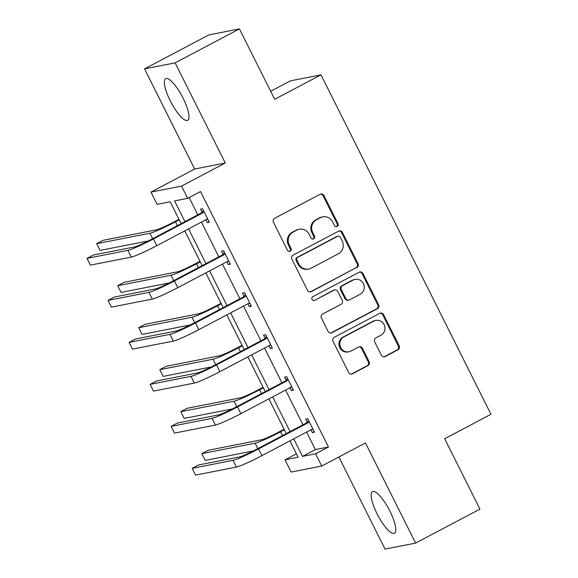 <?xml version="1.0" encoding="UTF-8"?>
<svg xmlns="http://www.w3.org/2000/svg" width="578" height="578" viewBox="0 0 578 578"><rect width="100%" height="100%" fill="white"/><g stroke="black" fill="none" stroke-linecap="round" stroke-linejoin="round"><path stroke-width="0.87" d="M337.162 226.453A2.074 1.994 78.9 0 0 338 223.672L323.94 195.595A2.962 2.847 78.9 0 0 320.096 194.287L274.644 218.289A2.962 2.847 78.9 0 0 273.445 222.263L287.497 250.339A2.074 1.994 78.9 0 0 290.192 251.257A2.074 1.994 78.9 0 0 291.037 248.468L289.217 244.841A9.486 9.111 78.9 0 1 293.06 232.118L296.846 230.116A9.486 9.111 78.9 0 1 299.26 229.264A9.486 9.111 78.9 0 1 309.165 234.307L310.986 237.934A2.074 1.994 78.9 0 0 313.673 238.851A2.074 1.994 78.9 0 0 314.519 236.07L312.698 232.435A9.486 9.111 78.9 0 1 316.542 219.712L320.335 217.718A9.486 9.111 78.9 0 1 322.741 216.866A9.486 9.111 78.9 0 1 332.646 221.901L334.467 225.536A2.074 1.994 78.9 0 0 337.162 226.453M336.208 226.677A2.074 1.994 78.9 0 0 337.176 223.831L323.116 195.754A2.962 2.847 78.9 0 0 320.436 194.136M289.246 251.473A2.074 1.994 78.9 0 0 290.207 248.634L288.386 245L289.217 244.841M312.727 239.075A2.074 1.994 78.9 0 0 313.688 236.236L311.874 232.602L312.698 232.435M377.022 513.712A23.554 6.315 62.2 0 1 372.47 491.618A23.554 6.315 62.2 0 1 389.919 511.183A23.554 6.315 62.2 0 1 394.471 533.277A23.554 6.315 62.2 0 1 377.022 513.712M170.235 100.782A23.554 6.315 62.2 0 1 165.691 78.687A23.554 6.315 62.2 0 1 183.132 98.246A23.554 6.315 62.2 0 1 187.684 120.34A23.554 6.315 62.2 0 1 170.235 100.782M144.543 68.869L208.853 34.904L239.444 28.9L175.127 62.858L144.543 68.869L194.692 169.007L150.959 192.098L181.543 186.094L187.677 198.341L174.578 200.913L184.946 221.62M338.896 456.988L385.027 549.1L415.611 543.096L365.469 442.958L321.736 466.049L291.146 472.053L285.019 459.806L298.118 457.234L289.925 440.87M239.444 28.9L274.687 99.293L320.992 74.844L490.975 414.289L444.677 438.738L479.921 509.131L415.611 543.096M381.364 355.21A2.962 2.847 78.9 0 0 385.208 356.518L397.96 349.784A2.962 2.847 78.9 0 0 399.167 345.81L383.554 314.627A2.962 2.847 78.9 0 0 379.703 313.319L334.25 337.321A2.962 2.847 78.9 0 0 333.051 341.295L348.664 372.478A2.962 2.847 78.9 0 0 352.508 373.785L367.911 365.65A2.962 2.847 78.9 0 0 369.118 361.676L362.435 348.332A2.962 2.847 78.9 0 0 358.584 347.024L350.947 351.056A7.926 7.615 78.9 0 1 340.225 346.533A7.926 7.615 78.9 0 1 343.867 336.923L373.793 321.122A7.926 7.615 78.9 0 1 384.515 325.645A7.926 7.615 78.9 0 1 380.866 335.254L375.881 337.892A2.962 2.847 78.9 0 0 374.681 341.865L381.364 355.21M194.692 169.007L225.276 162.996L175.127 62.858M225.276 162.996L181.543 186.094M306.593 432.062L315.364 449.583L328.463 447.011L200.537 191.549L187.677 198.341M328.463 447.011L315.602 453.802L321.736 466.049M356.814 267.607A2.962 2.847 78.9 0 0 358.013 263.633L342.4 232.457A2.962 2.847 78.9 0 0 338.549 231.149L293.104 255.144A2.962 2.847 78.9 0 0 291.897 259.125L307.51 290.3A2.962 2.847 78.9 0 0 311.361 291.608L355.983 267.773A2.962 2.847 78.9 0 0 357.19 263.799L341.576 232.616A2.962 2.847 78.9 0 0 338.896 230.99M362.977 273.546L378.59 304.722A2.962 2.847 78.9 0 1 377.383 308.695L331.938 332.697A2.962 2.847 78.9 0 1 328.087 331.389L321.404 318.045A2.962 2.847 78.9 0 1 322.611 314.071L341.042 304.339A2.962 2.847 78.9 0 0 342.241 300.358L337.812 291.507A2.962 2.847 78.9 0 0 333.961 290.199L314.772 300.336A2.074 1.994 78.9 0 1 311.968 299.151A2.074 1.994 78.9 0 1 312.922 296.637L359.126 272.231A2.962 2.847 78.9 0 1 362.977 273.546L362.146 273.705L377.759 304.881L378.59 304.722M320.992 74.844L290.409 80.848L270.67 91.266M181.138 223.628L170.192 201.773L157.093 204.345L150.959 192.098M296.398 453.795L285.019 459.806M286.283 433.594L268.893 398.871M265.251 391.602L247.861 356.879M244.219 349.611L226.836 314.887M223.195 307.612L205.804 272.895M202.163 265.62L184.779 230.897M293.725 438.861L302.496 456.374L315.602 453.802M188.587 228.888L205.97 263.611M209.612 270.887L227.002 305.603M230.644 312.879L248.027 347.602M251.668 354.87L269.059 389.594M272.7 396.862L290.084 431.585M315.364 449.583L302.496 456.374M189.158 197.56L197.806 214.828M201.447 222.096L218.831 256.82M222.472 264.088L239.863 298.812M243.504 306.087L260.888 340.803M264.529 348.079L281.92 382.802M285.561 390.071L302.951 424.794M307.156 422.142L305.646 419.115L307.713 418.71L314.454 432.171L312.38 432.575L310.971 429.75M286.132 380.143L284.614 377.123L286.681 376.719L293.422 390.179L291.355 390.584L289.939 387.759M265.1 338.152L263.582 335.132L265.656 334.72L272.39 348.18L270.323 348.585L268.914 345.767M244.068 296.16L242.558 293.133L244.624 292.728L251.365 306.188L249.299 306.593L247.883 303.775M223.043 254.168L221.526 251.141L223.592 250.736L230.333 264.197L228.267 264.601L226.858 261.776M202.011 212.169L200.501 209.149L202.567 208.745L209.308 222.205L207.242 222.609L205.826 219.785M207.242 222.609L209.034 221.656M228.267 264.601L230.066 263.655M249.299 306.593L251.09 305.646M270.323 348.585L272.122 347.638M291.355 390.584L293.147 389.637M312.38 432.575L314.179 431.629M322.741 216.866L321.91 217.025A9.486 9.111 78.9 0 0 319.504 217.877L320.335 217.718M311.874 232.602A9.486 9.111 78.9 0 1 315.718 219.878L319.504 217.877M299.26 229.264L298.429 229.423A9.486 9.111 78.9 0 0 296.023 230.275L296.846 230.116M288.386 245A9.486 9.111 78.9 0 1 292.237 232.277L296.023 230.275M310.191 291.926A2.962 2.847 78.9 0 0 310.538 291.774L355.983 267.773M340.319 237.226A2.074 1.994 78.9 0 0 337.624 236.315L297.728 257.376A2.074 1.994 78.9 0 0 296.89 260.165L298.812 263.994A9.486 9.111 78.9 0 0 308.717 269.037A9.486 9.111 78.9 0 0 311.123 268.185L338.39 253.778A9.486 9.111 78.9 0 0 342.241 241.062L340.319 237.226M338.152 236.127L337.328 236.286A2.074 1.994 78.9 0 0 336.801 236.474L337.624 236.315M308.717 269.037L307.886 269.196A9.486 9.111 78.9 0 1 297.981 264.153L296.066 260.324A2.074 1.994 78.9 0 1 296.904 257.542L336.801 236.474M330.768 333.015A2.962 2.847 78.9 0 0 331.107 332.863L376.56 308.862A2.962 2.847 78.9 0 0 377.759 304.881M334.713 289.932L333.889 290.098A2.962 2.847 78.9 0 0 333.138 290.366L314.772 300.336M360.166 294.238A7.926 7.615 78.9 0 0 355.102 279.391A7.926 7.615 78.9 0 0 353.086 280.099L342.544 285.669A2.962 2.847 78.9 0 0 341.345 289.643L345.774 298.494A2.962 2.847 78.9 0 0 349.625 299.801L360.166 294.238M355.102 279.391L354.271 279.55A7.926 7.615 78.9 0 0 352.262 280.265L353.086 280.099M348.874 300.069L348.05 300.228A2.962 2.847 78.9 0 1 344.95 298.653L340.521 289.802A2.962 2.847 78.9 0 1 341.721 285.828L352.262 280.265M362.146 273.705A2.962 2.847 78.9 0 0 359.473 272.079M375.801 320.407L374.978 320.573A7.926 7.615 78.9 0 0 372.962 321.281L373.793 321.122M348.939 351.771L348.108 351.93A7.926 7.615 78.9 0 1 343.043 337.082L372.962 321.281M351.337 374.103A2.962 2.847 78.9 0 0 351.684 373.944L367.088 365.816A2.962 2.847 78.9 0 0 368.287 361.835L361.604 348.498A2.962 2.847 78.9 0 0 358.931 346.872M384.038 356.836A2.962 2.847 78.9 0 0 384.384 356.684L397.137 349.95A2.962 2.847 78.9 0 0 398.336 345.969L382.723 314.793A2.962 2.847 78.9 0 0 380.049 313.168M178.963 219.293L173.378 222.241A15.1 1.17 153.4 0 1 156.385 229.842L103.108 240.304L96.678 243.699L149.955 233.237A22.65 1.756 -26.6 0 0 175.445 221.829L179.238 219.835M96.678 243.699L100.045 250.426L148.228 240.968M204.077 211.765L203.442 212.531L201.375 212.942L151.328 239.371A15.1 1.17 153.4 0 1 134.334 246.972L93.455 254.999L87.025 258.395L127.897 250.368A22.65 1.756 -26.6 0 0 153.394 238.96L203.442 212.531M87.025 258.395L90.392 265.121L131.271 257.102A22.65 1.756 -26.6 0 0 156.761 245.693L206.816 219.264L207.791 219.178M201.375 212.942L203.427 210.464M207.899 219.394L206.303 219.532M199.995 261.285L194.41 264.233A15.1 1.17 153.4 0 1 177.417 271.833L124.133 282.295L117.702 285.691L170.98 275.229A22.65 1.756 -26.6 0 0 196.477 263.828L200.263 261.827M117.702 285.691L121.077 292.425L169.253 282.96M221.02 303.277L215.435 306.224A15.1 1.17 153.4 0 1 198.442 313.832L145.165 324.287L138.734 327.683L192.012 317.228A22.65 1.756 -26.6 0 0 217.509 305.82L221.295 303.818M138.734 327.683L142.101 334.416L190.285 324.959M225.109 253.756L224.474 254.53L222.407 254.934L172.36 281.363A15.1 1.17 153.4 0 1 155.359 288.964L114.48 296.991L108.05 300.387L148.929 292.36A22.65 1.756 -26.6 0 0 174.426 280.959L224.474 254.53M108.05 300.387L111.424 307.12L152.296 299.093A22.65 1.756 -26.6 0 0 177.793 287.685L227.84 261.256L228.823 261.169M222.407 254.934L224.459 252.456M228.931 261.386L227.327 261.531M246.141 295.755L245.498 296.521L243.432 296.926L193.384 323.355A15.1 1.17 153.4 0 1 176.391 330.963L135.512 338.983L129.082 342.378L169.961 334.359A22.65 1.756 -26.6 0 0 195.451 322.95L245.498 296.521M129.082 342.378L132.449 349.112L173.328 341.085A22.65 1.756 -26.6 0 0 198.825 329.677L248.872 303.248L249.848 303.168M243.432 296.926L245.484 294.455M249.956 303.385L248.359 303.522M242.052 345.268L236.467 348.216A15.1 1.17 153.4 0 1 219.474 355.824L166.197 366.286L159.759 369.682L213.044 359.22A22.65 1.756 -26.6 0 0 238.533 347.812L242.319 345.81M159.759 369.682L163.133 376.408L211.31 366.951M267.166 337.747L266.53 338.513L264.464 338.918L214.416 365.347A15.1 1.17 153.4 0 1 197.416 372.955L156.537 380.981L150.107 384.377L190.986 376.35A22.65 1.756 -26.6 0 0 216.483 364.942L266.53 338.513M150.107 384.377L153.481 391.104L194.36 383.077A22.65 1.756 -26.6 0 0 219.85 371.676L269.897 345.247L270.88 345.16M264.464 338.918L266.516 336.447M270.988 345.377L269.384 345.514M263.077 387.267L257.499 390.215A15.1 1.17 153.4 0 1 240.499 397.816L187.221 408.278L180.791 411.673L234.068 401.211A22.65 1.756 -26.6 0 0 259.565 389.81L263.351 387.809M180.791 411.673L184.158 418.4L232.342 408.942M288.198 379.739L287.562 380.505L285.496 380.916L235.441 407.345A15.1 1.17 153.4 0 1 218.448 414.946L177.569 422.973L171.139 426.369L212.018 418.342A22.65 1.756 -26.6 0 0 237.507 406.941L287.562 380.505M171.139 426.369L174.505 433.095L215.384 425.076A22.65 1.756 -26.6 0 0 240.881 413.667L290.929 387.238L291.904 387.152M285.496 380.916L287.541 378.438M292.013 387.368L290.416 387.506M284.109 429.259L278.524 432.207A15.1 1.17 153.4 0 1 261.531 439.807L208.253 450.269L201.823 453.665L255.1 443.203A22.65 1.756 -26.6 0 0 280.59 431.802L284.383 429.801M201.823 453.665L205.19 460.399L253.374 450.934M309.223 421.73L308.587 422.504L306.521 422.908L256.473 449.337A15.1 1.17 153.4 0 1 239.473 456.938L198.601 464.965L192.163 468.361L233.042 460.334A22.65 1.756 -26.6 0 0 258.539 448.933L308.587 422.504M192.163 468.361L195.537 475.094L236.416 467.067A22.65 1.756 -26.6 0 0 261.906 455.659L311.961 429.23L312.936 429.143M306.521 422.908L308.573 420.43M313.045 429.36L311.448 429.505M337.176 223.831L338 223.672M290.207 248.634L291.037 248.468M313.688 236.236L314.519 236.07M315.718 219.878L316.542 219.712M292.237 232.277L293.06 232.118M323.116 195.754L323.94 195.595M310.538 291.774L311.361 291.608M341.576 232.616L342.4 232.457M357.19 263.799L358.013 263.633M296.904 257.542L297.728 257.376M296.066 260.324L296.89 260.165M297.981 264.153L298.812 263.994M376.56 308.862L377.383 308.695M331.107 332.863L331.938 332.697M333.138 290.366L333.961 290.199M341.721 285.828L342.544 285.669M340.521 289.802L341.345 289.643M344.95 298.653L345.774 298.494M343.043 337.082L343.867 336.923M361.604 348.498L362.435 348.332M368.287 361.835L369.118 361.676M367.088 365.816L367.911 365.65M351.684 373.944L352.508 373.785M382.723 314.793L383.554 314.627M398.336 345.969L399.167 345.81M397.137 349.95L397.96 349.784M384.384 356.684L385.208 356.518M175.445 221.829L177.345 225.63M149.955 233.237L152.671 238.663M153.394 238.96L156.761 245.693M127.897 250.368L131.271 257.102M196.477 263.828L198.377 267.621M170.98 275.229L173.696 280.655M217.509 305.82L219.409 309.613M192.012 317.228L194.728 322.647M174.426 280.959L177.793 287.685M148.929 292.36L152.296 299.093M195.451 322.95L198.825 329.677M169.961 334.359L173.328 341.085M238.533 347.812L240.434 351.612M213.044 359.22L215.753 364.639M216.483 364.942L219.85 371.676M190.986 376.35L194.36 383.077M259.565 389.81L261.466 393.604M234.068 401.211L236.785 406.637M237.507 406.941L240.881 413.667M212.018 418.342L215.384 425.076M280.59 431.802L282.49 435.595M255.1 443.203L257.81 448.629M258.539 448.933L261.906 455.659M233.042 460.334L236.416 467.067"/></g></svg>
